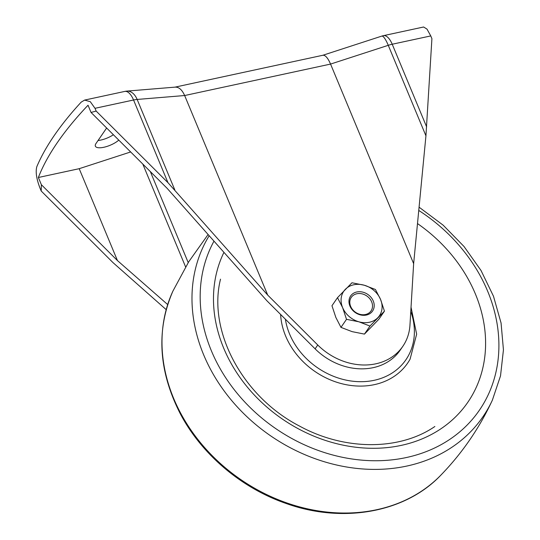 <?xml version="1.0" encoding="UTF-8"?>
<svg xmlns="http://www.w3.org/2000/svg" width="540" height="540" viewBox="0 0 540 540"><rect width="100%" height="100%" fill="white"/><g stroke="black" fill="none" stroke-linecap="round" stroke-linejoin="round"><path stroke-width="0.81" d="M384.446 311.141L378.911 319.194L364.446 334.105L352.094 331.634L340.97 327.375L335.853 317.446L331.965 305.735L337.5 297.675L342.617 307.604L346.505 319.322L358.857 321.793L369.981 326.052L384.446 311.141L380.552 299.43L375.435 289.501L364.311 285.242L351.965 282.771L337.5 297.675M369.981 326.052L364.446 334.105M346.505 319.322L340.97 327.375M342.617 307.604A21.627 17.908 34.5 0 0 358.857 321.793A21.627 17.908 34.5 0 0 377.825 317.702A21.627 17.908 34.5 0 0 380.552 299.43A21.627 17.908 34.5 0 0 364.311 285.242A21.627 17.908 34.5 0 0 345.344 289.332A21.627 17.908 34.5 0 0 342.617 307.604M349.913 306.031A13.311 11.023 34.5 0 0 371.581 312.248A13.311 11.023 34.5 0 0 363.265 292.268A13.311 11.023 34.5 0 0 349.913 306.031M350.656 306.396A11.981 9.922 34.5 0 0 370.156 311.992A11.981 9.922 34.5 0 0 362.671 294.01A11.981 9.922 34.5 0 0 350.656 306.396M426.64 126.92L392.222 44.233A16.639 7.351 -102.2 0 0 383.434 35.66L423.596 27L426.992 29.099L430.765 35.924L431.912 38.684L425.939 135.823L388.267 45.313A16.639 5.744 -22.6 0 1 392.222 44.233L430.765 35.924M167.67 304.553L117.45 260.577L41.371 184.707L41.209 191.018L40.061 188.264C36.491 179.03 35.411 171.848 36.815 166.698A458.885 158.389 -22.6 0 1 81.196 102.128L84.605 100.096L90.295 101.689L95.006 108.311L133.556 100.001A16.639 5.744 -22.6 0 1 137.147 99.448L184.646 95.533L330.561 64.078L388.267 45.313A16.639 3.537 -108 0 0 381.794 36.099A16.639 16.639 0 0 1 383.434 35.66M41.371 184.707L38.367 177.498A458.885 158.389 157.4 0 1 88.034 105.233L91.037 112.442L167.117 188.312L266.868 300.74L315.11 348.847L317.756 344.999A58.232 48.222 34.5 0 0 402.813 346.343A58.232 48.222 34.5 0 0 409.961 325.121L413.64 263.655L425.939 135.823M95.006 108.311L96.154 111.071L91.037 112.442M166.172 309.616L113.022 262.636L41.209 191.018M96.154 111.071L167.967 182.682L267.725 295.11L317.756 344.999M402.813 346.343L400.174 350.183A58.232 48.222 -145.5 0 1 315.11 348.847M267.725 295.11L184.646 95.533C182.122 89.883 179.017 87.082 175.325 87.116L126.9 91.105A16.639 16.639 0 0 0 124.76 91.422A16.639 7.351 -102.2 0 1 133.556 100.001L167.967 182.682M413.64 263.655L330.561 64.078C327.908 58.016 325.37 55.073 322.954 55.242L322.772 55.296M113.393 134.737A13.979 4.826 -22.6 0 1 98.057 140.508M106.643 128.007L96.025 143.458A13.979 4.826 157.4 0 0 95.378 146.185A13.979 4.826 157.4 0 0 105.111 146.968A13.979 4.826 157.4 0 0 118.78 140.11M130.667 151.956L79.205 168.689L38.367 177.498M79.205 168.689L117.45 260.577M209.108 235.845A164.147 135.925 34.5 0 0 283.433 443.934A164.147 135.925 34.5 0 0 492.372 400.16L500.519 375.86L503.442 349.846L501.066 323.015L493.499 296.264L481.019 270.493L464.049 246.53L443.165 225.187L419.074 207.171M213.914 241.279A157.518 130.437 34.5 0 0 284.722 434.403A157.518 130.437 34.5 0 0 483.023 404.555A157.518 130.437 34.5 0 0 418.757 210.445M208.028 234.617L188.71 261.806L172.894 291.134A164.147 135.925 34.5 0 0 240.651 479.48A164.147 135.925 34.5 0 0 440.775 475.234C462.213 453.127 479.412 428.099 492.372 400.16M285.37 319.187A68.384 56.626 34.5 0 0 364.945 381.571A68.384 56.626 34.5 0 0 410.778 311.404M280.618 314.449A71.712 59.38 34.5 0 0 335.313 381.767A71.712 59.38 34.5 0 0 410.062 359.208L416.651 334.186L411.035 307.213M223.857 252.531A143.492 118.82 34.5 0 0 292.025 425.216A143.492 118.82 34.5 0 0 470.245 398.567A143.492 118.82 34.5 0 0 417.494 223.58M174.825 189.959L137.147 99.448A16.639 10.665 -94.7 0 0 126.9 91.105M150.322 171.558L188.217 262.595M142.79 164.052L185.605 266.915M172.894 291.134C156.06 330.122 158.497 370.946 180.212 413.613C201.488 454.214 241.245 487.978 285.856 503.388C342.488 523.834 405.155 512.737 440.775 475.234M220.516 279.166C207.536 330.73 242.393 396.562 299.356 425.986C344.554 450.819 399.64 450.738 434.876 426.492M322.859 55.262L381.794 36.099M174.994 87.142L322.954 55.242M84.598 100.082L124.76 91.422"/></g></svg>
